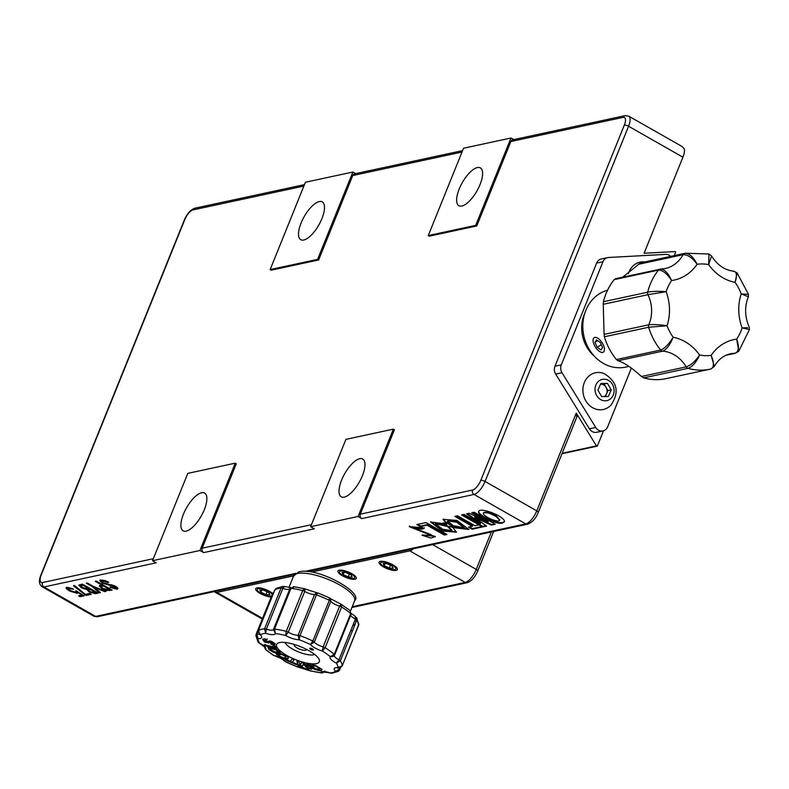 <?xml version="1.0" encoding="UTF-8"?>
<svg xmlns="http://www.w3.org/2000/svg" width="789" height="789" viewBox="0 0 789 789"><rect width="100%" height="100%" fill="white"/><g stroke="black" fill="none" stroke-linecap="round" stroke-linejoin="round"><path stroke-width="1.18" d="M70.527 590.636L75.823 592.411L75.665 591.277L76.612 591.069L84.176 595.843L80.172 596.711L78.604 595.813L81.77 595.133L77.598 592.411L77.135 593.348L69.688 591.01C66.404 589.205 65.418 587.973 66.73 587.312L73.535 589.215L67.805 588.338L68.416 587.519L68.179 588.101L70.527 590.636M83.545 595.448L80.172 596.711M78.575 592.312L82.007 594.551L81.77 595.133M77.825 591.849L77.598 592.411M66.02 587.756L66.73 587.312M77.786 591.819L77.371 592.766L69.925 590.428L69.688 591.01M69.925 590.428L66.256 587.499M77.697 591.789L77.371 592.766M80.409 596.129L79.521 595.616M76.05 591.829L75.902 590.695M72.854 588.831L68.416 587.519M496.212 516.657C490.166 513.106 485.856 511.972 483.302 513.254C482.444 515.986 498.224 523.314 499.674 520.267L496.212 516.657M499.703 519.931L496.449 516.075C490.393 512.525 486.093 511.38 483.539 512.672L483.499 512.988M478.775 511.42C478.223 515.493 498.145 524.774 503.086 522.279L504.477 521.519M502.849 522.86L504.398 521.854C506.015 517.002 479.633 506.262 478.607 511.686C476.881 515.493 497.741 525.444 502.849 522.86M491.271 525.079L495.216 524.231L474.11 512.219L471.625 512.751L487.996 522.071L469.07 513.304L466.565 513.846L480.363 523.718L463.991 514.398L461.516 514.931L482.631 526.944L486.586 526.095L474.662 517.485L491.271 525.079L494.545 523.847M474.662 517.485L474.899 516.903L491.508 524.498M462.433 514.734L482.868 526.362L486.014 525.681M482.868 526.362L482.631 526.944M467.364 513.669L480.6 523.137L480.363 523.718M472.542 512.554L488.233 521.49L487.996 522.071M421.365 526.431L418.239 525.326M409.471 526.322L431.06 534.626L430.824 535.208L421.987 535.228L430.843 538.019L435.242 536.698L413.969 528.048L421.888 529.202L424.078 528.413L422.579 527.663L409.264 526.677L430.824 535.208M422.796 534.972L435.281 536.412M414.205 527.792L422.125 528.62L424.314 527.831M422.125 528.62L421.888 529.202M82.322 584.087L98.152 593.101L95.439 593.683L89.058 591.947L87.027 589.669L81.642 587.923L78.772 585.211L82.322 584.087M97.481 592.717L95.676 593.101L89.295 591.365L89.058 591.947M88.743 588.594L82.806 585.211L81.168 585.566L82.559 587.598L87.806 588.791L88.979 588.012L83.042 584.629L82.806 585.211M94.611 592.628L95.499 592.44L90.311 589.482L88.279 590.073L90.114 591.661L94.611 592.628M94.828 592.056L95.735 591.858L90.538 588.9L89.364 589.689M89.601 589.107L88.585 589.837M83.042 584.629L80.892 585.625M89.295 591.365L87.263 589.087L81.869 587.341L78.999 584.945M81.869 587.341L81.642 587.923M96.278 581.089L112.117 590.093L106.347 590.497L102.175 588.742L99.306 586.059L101.919 585.113L95.242 581.306L96.278 581.089M111.436 589.708L109.641 590.626M109.878 590.044L106.584 589.916L106.347 590.497M109.503 589.432L103.566 586.049L102.531 586.276C100.755 586.414 101.002 587.164 103.26 588.505L108.418 589.659L109.74 588.85L103.803 585.468L103.566 586.049M103.803 585.468L101.613 586.503M101.919 585.113L102.156 584.531L96.159 581.118M106.584 589.916L102.412 588.16L99.542 585.477M427.036 525.218L444.315 535.05L446.978 534.478L426.04 522.565L416.858 524.537L420.517 526.618L427.036 525.218L427.263 524.636L444.542 534.469L444.315 535.05M417.776 524.34L420.754 526.036L427.263 524.636M444.542 534.469L446.298 534.094M478.844 524.922L474.998 525.75L457.502 515.789L454.839 516.371L472.335 526.322L468.488 527.151L472.098 529.202L482.454 526.983L478.844 524.922M469.406 526.953L472.335 528.62L481.783 526.588M472.335 528.62L472.098 529.202M455.756 516.174L472.572 525.74L472.335 526.322M451.831 525.809L453.31 527.013L453.073 527.594L468.834 529.508L456.959 520.424L443.043 519.34L446.712 524.004L446.86 522.545L449.434 524.636L452.778 525.435L447.748 520.908L456.89 522.279L464.11 527.92L452.955 525.533L451.101 525.987L453.073 527.594M453.31 527.013L468.913 529.163M443.211 519.073L446.781 523.304M447.018 522.683L447.097 521.963L450.953 524.36M447.935 520.641L457.127 521.697L464.139 527.585M449.671 524.054L449.434 524.636M452.925 527.644L449.76 526.312L447.679 526.638L451.702 530.593L442.56 529.251L435.341 523.571L447.462 526.519L446.87 525.099L442.994 523.462L446.613 524.024L430.636 522.012L442.481 531.066L456.427 532.181L452.925 527.644M453.261 527.131L451.624 526.411M430.814 521.736L442.767 530.504L456.515 531.835M442.994 523.462L443.221 522.88L444.503 523.077M448.645 526.49L451.742 530.257M435.528 523.314L447.077 525.582M674.309 255.587L675.542 252.549A0.661 0.572 77.9 0 0 674.95 251.592L644.1 253.259L682.919 157.189A13.176 5.109 119.6 0 0 684.3 148.914L682.12 146.537L628.744 116.161A13.176 5.109 119.6 0 1 628.557 126.25L485.057 481.438A13.176 5.109 119.6 0 1 474.021 494.447L361.766 518.59A3.294 2.87 -102.1 0 1 360.297 514.181L394.411 429.749L393.356 429.147L345.917 439.355L310.629 526.697L314.328 528.798L203.651 552.606A3.294 2.87 -102.1 0 1 202.181 548.197L236.296 463.764L234.875 464.07M342.12 198.641L343.225 199.114L342.081 198.71M341.884 199.222L342.988 199.696M342.564 200.751L341.489 200.199M342.327 201.333L341.252 200.781M340.996 201.402L342.091 201.915M355.652 173.619L352.87 172.032L305.432 182.239L270.144 269.582L271.199 270.173L318.638 259.976L352.742 175.543A3.294 2.87 -102.1 0 1 354.695 173.827L462.581 150.62M339.586 208.118L339.191 208.612M342.604 197.437L343.659 198.039M343.619 194.913L344.694 195.475M344.211 196.786L343.087 196.185M343.974 197.368L342.85 196.767M344.971 194.794L343.896 194.242M345.207 194.212L344.132 193.66M428.259 235.566L475.698 225.358L476.753 225.96L429.315 236.158L428.259 235.566L463.547 148.224L510.986 138.016L513.767 139.604M343.452 198.542L342.318 198.128M270.144 269.582L317.582 259.374L352.87 172.032M318.638 259.976L317.582 259.374M321.942 218.563A21.737 8.423 119.6 0 1 300.757 239.698A21.737 8.423 119.6 0 1 304.179 216.64A21.737 8.423 119.6 0 1 322.257 201.915A21.737 8.423 119.6 0 1 321.942 218.563M223.326 492.642L224.757 492.336M418.101 524.527A36.225 14.034 119.6 0 1 417.746 525.04M305.077 571.344L525.74 523.876A13.176 5.109 -60.4 0 0 536.776 510.868L576.266 413.111L576.651 416.631M576.266 413.111L596.454 445.893A0.661 0.572 77.9 0 0 597.451 445.844L603.526 430.794M362.427 475.678A21.737 8.423 119.6 0 1 341.243 496.814A21.737 8.423 119.6 0 1 344.675 473.755A21.737 8.423 119.6 0 1 362.743 459.03A21.737 8.423 119.6 0 1 362.427 475.678M361.766 518.59L358.068 516.489L393.356 429.147M358.068 516.489L310.629 526.697M510.858 141.527A3.294 2.87 -102.1 0 1 512.811 139.811L625.066 115.658A3.294 2.87 77.9 0 0 623.123 117.374L510.858 141.527L476.753 225.96M475.698 225.358L510.986 138.016M480.057 184.547A21.737 8.423 119.6 0 1 458.873 205.682A21.737 8.423 119.6 0 1 462.295 182.624A21.737 8.423 119.6 0 1 480.373 167.899A21.737 8.423 119.6 0 1 480.057 184.547M235.24 463.163L187.802 473.37L152.514 560.713L199.952 550.505L235.24 463.163L236.296 463.764M204.312 509.694A21.737 8.423 119.6 0 1 183.127 530.829A21.737 8.423 119.6 0 1 186.559 507.771A21.737 8.423 119.6 0 1 204.627 493.046A21.737 8.423 119.6 0 1 204.312 509.694M184.36 219.924C187.19 213.484 190.731 209.568 194.991 208.178A3.294 2.87 77.9 0 0 193.049 209.904A9.882 3.827 -60.4 0 0 184.774 219.658A3.294 0.996 22 0 0 184.36 219.924L40.86 575.102A3.294 0.996 22 0 1 41.275 574.836A9.882 3.827 -60.4 0 0 42.488 582.548A3.294 2.87 -102.1 0 0 43.947 586.967L156.212 562.813L152.514 560.713M108.113 581.957L107.748 582.568L102.126 580.803L103.063 582.736L115.391 586.217C118.025 587.795 118.606 588.811 117.147 589.275L109.977 587.322L115.431 588.416L116.289 587.489M115.431 588.416L114.227 586.405L102.392 583.199L99.759 580.556L100.686 579.945L105.696 580.743L108.783 582.341L107.748 582.568M115.667 587.835L114.464 585.823L114.227 586.405M114.464 585.823L111.427 584.797L109.04 584.6L108.803 585.182M109.04 584.6L102.629 582.617L102.392 583.199M102.629 582.617L99.966 580.28M107.975 581.986L102.363 580.221L102.126 580.803M117.955 588.426L110.213 586.74M102.363 580.221L101.781 580.921M117.926 588.752L117.147 589.275L117.383 588.693M100.44 592.608L99.256 592.864L92.392 586.71L86.287 583.239L87.372 583.002L93.477 586.474L106.022 591.405L104.888 591.651L94.749 587.627L100.44 592.608M99.956 592.184L99.256 592.864M99.493 592.283L92.629 586.128L92.392 586.71M92.629 586.128L87.204 583.041M104.888 591.651L105.124 591.069L101.091 589.462M94.976 587.065L94.749 587.627M91.248 594.324L86.011 595.458L73.614 585.961L74.807 585.704L85.33 594.373L89.68 593.436L91.248 594.324M90.567 593.939L86.011 595.458M85.301 594.334L84.522 594.61M84.758 594.028L73.85 585.379M86.238 594.876L85.35 594.364M203.651 552.606L199.952 550.505M710.81 369.005C714.144 367.408 714.262 362.861 711.145 355.356L714.321 366.392L710.81 369.005A59.283 51.64 -102.1 0 1 710.268 369.134A59.283 51.64 -102.1 0 1 687.959 368.345A3.294 2.87 -102.1 0 1 686.124 366.865A32.931 28.69 77.9 0 0 662.721 351.144A3.294 2.87 -102.1 0 1 660.699 350.03C664.871 348.304 669.023 344.043 673.145 337.248A46.107 40.16 -102.1 0 1 699.596 355.02A46.107 40.16 77.9 0 0 711.145 355.356A46.107 40.16 -102.1 0 1 736.67 339.102A46.107 40.16 77.9 0 0 742.133 327.918A46.107 40.16 -102.1 0 1 741.196 293.893L748.485 294.366L737.104 272.915L733.75 271.14C724.992 270.351 717.586 265.301 711.55 256.001L708.936 253.999L685.335 253.22A59.283 51.64 -102.1 0 0 684.793 253.338C689.251 253.259 693.353 256.898 697.101 264.266C692.278 257.658 687.594 254.472 683.037 254.719A3.294 2.87 -102.1 0 1 684.793 253.338L640.52 262.865L622.699 277.176M648.657 327.257L667.06 325.739C659.545 324.634 653.45 324.318 648.785 324.782A32.931 28.69 77.9 0 0 647.956 294.682A3.294 2.87 -102.1 0 1 647.69 292.196A59.283 51.64 -102.1 0 1 658.499 270.085A3.294 2.87 -102.1 0 1 660.462 269.098C664.496 269.187 668.204 272.994 671.587 280.529C667.08 273.635 662.721 270.163 658.499 270.085L614.227 279.612A59.283 51.64 77.9 0 0 603.417 301.723L647.69 292.196C652.424 291.23 658.568 291.062 666.123 291.703L647.956 294.682L603.25 304.298L604.078 334.408L648.785 324.782A3.294 2.87 -102.1 0 0 648.657 327.257L604.384 336.785A59.283 51.64 77.9 0 0 616.426 359.557L660.699 350.03A59.283 51.64 -102.1 0 1 648.657 327.257M638.331 264.335L683.037 254.719A32.931 28.69 77.9 0 1 665.157 268.546L660.462 269.098M748.485 294.366L748.366 296.763L741.196 293.893A46.107 40.16 77.9 0 0 735.111 282.373A46.107 40.16 -102.1 0 1 708.65 264.601L708.936 253.999M616.426 359.557L618.014 360.76L662.721 351.144C666.705 349.379 670.186 344.754 673.145 337.248A46.107 40.16 77.9 0 1 667.06 325.739A46.107 40.16 -102.1 0 0 666.123 291.703A46.107 40.16 77.9 0 1 671.587 280.529A46.107 40.16 -102.1 0 0 697.101 264.266A46.107 40.16 77.9 0 1 708.65 264.601L711.55 256.001M737.104 272.915L735.111 282.373C737.429 275.016 736.689 271.288 732.882 271.209M747.647 327.662L742.133 327.918L749.451 329.526L738.751 351.233L736.67 339.102C739.401 346.766 738.889 351.48 735.141 353.255A32.931 28.69 77.9 0 0 730.446 353.807C723.799 355.237 718.424 359.429 714.321 366.392M643.686 377.872L687.959 368.345C692.377 366.777 696.253 362.338 699.596 355.02C695.139 361.52 690.651 365.465 686.124 366.865L641.418 376.481L643.686 377.872A59.283 51.64 77.9 0 0 665.995 378.651L710.85 369.005M604.384 336.785L604.078 334.408M603.25 304.298L603.417 301.723M614.227 279.612L615.755 278.714M685.335 253.22L641.062 262.747A59.283 51.64 77.9 0 0 640.52 262.865M618.014 360.76C624.277 362.684 632.078 367.93 641.418 376.481M607.56 290.204A39.519 34.43 77.9 0 0 588.012 347.229A39.519 34.43 77.9 0 0 625.795 367.092L628.991 366.402M294.208 586.947L290.983 588.318L274.513 629.07A46.107 13.906 22 0 1 286.259 631.338A2.505 0.759 22 0 1 288.281 632.167A7.9 2.387 -158 0 0 298.134 635.253A2.505 0.759 22 0 1 299.988 635.628A46.107 13.906 22 0 1 312.878 641.062L329.348 600.301L329.21 597.884L330.561 598.693L330.798 601.326A2.505 0.759 -158 0 0 329.348 600.301A46.107 13.906 -158 0 0 316.458 594.867L299.988 635.628L299.1 639.701A11.194 3.373 22 0 1 285.667 635.51A42.813 12.91 -158 0 0 275.381 633.528A11.194 3.373 22 0 1 265.646 633.271A42.813 12.91 -158 0 0 260.291 634.829A11.194 3.373 22 0 1 257.964 638.607A42.813 12.91 -158 0 0 259.581 643.114A11.194 3.373 22 0 1 265.548 649.495L273.704 655.452C279.779 657.681 283.261 659.515 284.168 660.955L296.94 666.735L310.501 670.966M334.674 654.87L351.046 614.345A2.505 0.759 -158 0 0 351.125 614.246A2.505 0.759 -158 0 0 350.711 613.526A46.107 13.906 -158 0 0 341.598 606.988L341.016 604.196L330.561 598.693M341.193 604.423L339.605 606.12A7.9 2.387 22 0 1 330.798 601.326L314.328 642.088L310.383 644.475A42.813 12.91 -158 0 0 299.1 639.701L298.134 635.253L314.604 594.492A7.9 2.387 22 0 1 304.741 591.405L288.281 632.167L285.667 635.51L286.259 631.338L302.729 590.576A46.107 13.906 -158 0 0 290.983 588.318A2.505 0.759 -158 0 0 289.997 588.525A2.505 0.759 -158 0 0 289.987 588.564L273.536 629.287A2.505 0.759 22 0 1 274.513 629.07L275.381 633.528L273.477 629.464M306.438 649.337A6.588 1.982 22 0 1 306.408 649.761A6.588 1.982 22 0 1 305.738 650.254A6.588 1.982 22 0 1 298.459 648.657A6.588 1.982 22 0 1 294.198 644.82A6.588 1.982 22 0 1 294.465 644.505M278.921 642.739A23.059 6.953 22 0 1 301.023 646.852A23.059 6.953 22 0 1 319.052 659.269A23.059 6.953 22 0 1 316.981 663.48A23.059 6.953 22 0 1 288.301 656.27A23.059 6.953 22 0 1 278.497 642.877A23.059 6.953 22 0 1 278.921 642.739M285.066 642.483A16.47 4.971 -158 0 0 297.611 651.546A16.47 4.971 -158 0 0 313.904 654.692A16.47 4.971 -158 0 0 314.604 654.416M263.674 645.303L265.548 649.495A42.813 12.91 -158 0 0 273.527 655.225A11.194 3.373 22 0 1 285.519 661.754A42.813 12.91 -158 0 0 296.802 666.518L296.94 666.725M310.491 670.966L320.521 672.692A42.813 12.91 -158 0 1 310.235 670.719A11.194 3.373 22 0 0 296.802 666.518L298.005 666.892M330.473 673.185L330.256 672.948A11.194 3.373 22 0 0 320.521 672.692L323.066 672.741M340.68 667.662L338.639 671.202L335.611 671.39A42.813 12.91 -158 0 1 330.256 672.948L323.786 672.021L324.782 670.936M311.349 668.865A2.505 0.759 22 0 1 309.978 668.234A7.9 2.387 -158 0 0 309.909 668.194M273.053 655.156L273.704 655.442M285.174 655.225L284.937 655.807M265.528 642.374L265.765 641.792M266.406 640.195L266.643 639.613M338.659 667.967A7.9 2.387 -158 0 0 339.576 669.023L335.611 671.39A11.194 3.373 22 0 1 337.939 667.612A42.813 12.91 -158 0 0 336.321 663.105A11.194 3.373 22 0 1 330.354 656.734A42.813 12.91 -158 0 0 322.376 651.004L325.137 647.739L341.598 606.988A2.505 0.759 -158 0 0 339.605 606.12L323.135 646.881L322.376 651.004A11.194 3.373 22 0 1 310.383 644.475L312.878 641.062A2.505 0.759 22 0 1 314.328 642.088A7.9 2.387 -158 0 0 323.135 646.881A2.505 0.759 22 0 1 325.137 647.739A46.107 13.906 22 0 1 334.24 654.288L330.354 656.734L333.727 656.27L334.575 655.097A2.505 0.759 22 0 0 334.654 654.998L333.727 656.27M276.081 588.436L274.907 589.837A2.505 0.759 -158 0 0 274.799 589.965L276.081 588.436L283.034 586.316L284.464 586.691L282.837 588.377L266.366 629.139L265.646 633.271L264.562 628.813A2.505 0.759 22 0 1 266.366 629.139A7.9 2.387 -158 0 0 273.438 629.553M263.921 644.978L263.881 646.447L258.072 642.108L255.843 635.49L257.964 638.607L256.967 634.149A7.9 2.387 -158 0 0 258.95 634.06M273.408 593.397A2.505 0.759 -158 0 0 272.55 593.614L256.08 634.376A2.505 0.759 22 0 0 256.06 634.455L256.08 634.376A2.505 0.759 22 0 1 256.967 634.149L258.21 631.101M259.157 634.267L260.291 634.829L258.447 630.589A46.107 13.906 22 0 1 264.562 628.813L281.032 588.052A46.107 13.906 -158 0 0 274.907 589.837L258.447 630.589A2.505 0.759 22 0 0 258.328 630.717L259.65 634.612M283.034 586.316L281.032 588.052A2.505 0.759 -158 0 1 282.837 588.377A7.9 2.387 22 0 0 289.869 588.86M265.321 640.589L264.798 640.195M265.084 641.171L264.719 640.372L266.672 640.283L267.057 639.504L264.216 638.765L262.747 639.613L264.374 641.802L268.408 642.946L270.854 641.97L272.984 643.489L270.657 643.449L271.031 644.357L273.951 644.879L274.996 644.268L273.763 642.532L270.075 640.885L266.544 641.713L265.084 641.171M262.984 639.021L263.329 640.155L266.347 642.009L268.645 642.364L271.83 641.605L273.221 642.907L272.383 643.794M273.221 642.907L272.609 643.213L273.221 642.907M270.893 642.867L271.268 643.775L274.178 644.297L275.233 643.686M264.956 639.79L266.909 639.701L267.293 638.922M268.645 642.364L268.408 642.946M269.808 641.832L269.572 642.414M265.479 645.846L276.505 648.41L274.848 645.53L272.856 644.879L273.921 647.049L264.769 644.929L265.479 645.846L265.715 645.264L275.903 647.641M274.562 644.781L273.093 644.297L274.158 646.467L273.458 646.309M274.158 646.467L273.921 647.049M273.093 644.297L273.27 644.84M265.005 644.347L265.715 645.264M280.075 652.75L279.306 653.154M281.367 653.657L279.414 653.785L279.71 654.466A9.241 2.791 22 0 1 279.819 654.456L282.413 654.732L286.101 656.862L285.579 657.76L283.35 657.75L280.45 656.537L278.734 655.097L279.622 654.476L278.211 653.568A45.535 13.738 22 0 1 276.801 653.292L276.219 654.13L279.395 656.764L284.523 658.953L287.946 658.923L288.212 657.405L285.825 655.481L281.19 654.081M277.038 652.71L276.456 653.548L277.038 652.71L276.456 653.548L279.631 656.182L284.75 658.371L284.523 658.953M284.75 658.371L286.565 658.667L286.328 659.249M282.62 657.661L282.383 658.243M281.269 653.894L284.987 655.117L286.338 656.28L285.815 657.178M279.01 654.604L279.799 653.854M278.971 654.515L279.858 653.894M286.565 658.667L288.478 658.115M279.651 653.203L279.947 653.884A9.241 2.791 22 0 1 279.957 653.884M271.278 647.503L267.935 647.503L269.177 649.751L273.527 652.316L276.643 653.184A48.711 14.695 22 0 1 277.225 652.897L270.834 649.939L270.183 648.716L275.479 649.564L277.984 651.694L276.278 652.01A9.34 2.821 22 0 1 276.15 652L277.787 652.651A48.04 14.488 22 0 1 278.645 652.365L279.148 653.184L280.184 652.572L279.168 650.905L271.278 647.503M277.639 651.911L278.024 652.069A48.04 14.488 22 0 1 278.882 651.783L278.645 652.365M278.882 651.783L279.148 653.184M278.024 652.069L277.787 652.651M279.385 652.602L280.42 651.99M268.171 646.921L269.414 649.169L271.732 650.777L276.88 652.602M270.39 648.597L272.59 648.104L275.716 648.982L277.738 650.136L278.044 651.556M277.984 651.694L278.221 651.112M277.738 650.136L277.501 650.718M294.041 659.604L292.246 662.306L294.179 659.663L292.255 658.825L290.184 661.409L285.943 659.417L285.214 659.801L296.595 664.732L296.674 664.072L292.246 662.306M285.45 659.219L296.832 664.151M286.989 659.229L286.446 658.963M300.224 665.314L298.824 661.438L296.98 660.778L297.749 665.166L302.187 666.685L303.213 664.16L307.385 668.204L311.586 669.22L308.124 664.022L306.349 663.628L308.834 667.869L303.607 662.938L301.556 662.336L300.224 665.314M301.664 662.375L301.299 663.401M307.01 663.776L308.834 667.869M297.345 660.906L297.986 664.575L302.424 666.103L302.966 665.186M303.213 664.16L303.449 663.579L307.621 667.622L311.813 668.638M307.621 667.622L307.385 668.204M309.949 664.259C309.466 665.334 310.905 666.774 314.269 668.559L314.032 669.141C318.125 670.502 320.561 670.946 321.34 670.482L321.646 669.171L315.501 665.423L309.633 664.979M309.712 664.841C309.229 665.916 310.669 667.356 314.032 669.141M318.075 667.681L315.334 666.123L311.862 665.768L315.117 668.747L319.427 669.18L318.302 667.099L315.57 665.541L315.334 666.123M315.57 665.541L313.253 664.9L313.026 665.482M313.253 664.9L311.862 665.768M319.367 668.885L318.302 667.099M314.269 668.559C318.361 669.92 320.798 670.364 321.567 669.9L322.168 669.407M321.567 669.9L321.34 670.482M310.136 648.213A1.972 0.592 -158 0 0 313.253 649.475M309.791 648.657A1.972 0.592 -158 0 0 311.704 649.82A1.972 0.592 -158 0 0 313.411 649.88A1.972 0.592 -158 0 0 311.803 648.578A1.972 0.592 -158 0 0 309.742 648.39A1.972 0.592 -158 0 0 309.791 648.657M358.601 625.342A2.505 0.759 -158 0 0 358.64 625.273A2.505 0.759 -158 0 0 358.66 625.184L356.658 617.531L356.815 620.036L340.345 660.797A46.107 13.906 22 0 1 342.189 665.946L358.66 625.184A46.107 13.906 -158 0 0 356.815 620.036M339.576 669.023L340.029 667.908M338.945 667.987L342.179 666.024A2.505 0.759 22 0 0 342.189 665.946L337.939 667.612L338.954 667.987L337.475 668.027L338.471 666.942M334.28 655.679A7.9 2.387 -158 0 0 338.964 659.782L336.321 663.105L340.345 660.797A2.505 0.759 22 0 0 338.964 659.782L355.435 619.02L355.149 616.525M304.879 588.939L304.741 591.405A2.505 0.759 -158 0 0 302.729 590.576L304.229 588.673L316.714 592.746L314.604 594.492A2.505 0.759 -158 0 1 316.458 594.867L317.78 592.914L329.546 597.875M351.125 614.246L334.654 654.998A2.505 0.759 22 0 0 334.24 654.288L350.711 613.526L350.208 610.617L341.016 604.196M311.438 572.045L409.797 550.89A13.176 5.109 -60.4 0 0 413.485 548.73M214.401 591.563A13.176 5.109 -60.4 0 0 215.081 592.194A13.176 5.109 -60.4 0 0 216.896 592.391L293.646 575.871M353.689 578.475A8.235 2.485 -158 0 0 347.219 572.114A8.235 2.485 -158 0 0 340.375 573.583A8.235 2.485 -158 0 0 353.689 578.475M272.254 594.334A8.235 2.485 -158 0 0 260.962 588.702A8.235 2.485 -158 0 0 259.413 592.312A8.235 2.485 -158 0 0 271.465 596.168A8.235 2.485 -158 0 0 271.524 596.149M394.796 569.628A8.235 2.485 -158 0 0 388.326 563.267A8.235 2.485 -158 0 0 381.481 564.737A8.235 2.485 -158 0 0 394.796 569.628M670.67 256.376A7.9 6.884 77.9 0 0 665.64 254.393L608.575 257.48A7.9 6.884 77.9 0 0 607.638 257.608A7.9 6.884 77.9 0 0 602.964 261.731L596.642 263.092A7.9 6.884 -102.1 0 1 601.307 258.97L607.638 257.608M595.725 427.451A7.9 6.884 77.9 0 0 602.993 430.932L596.671 432.293A7.9 6.884 -102.1 0 1 589.393 428.812L595.725 427.451L562.015 372.714L555.693 374.075A7.9 6.884 -102.1 0 1 554.973 366.224L596.642 263.092M589.393 428.812L555.693 374.075M554.973 366.224L561.295 364.863A7.9 6.884 77.9 0 0 562.015 372.714M561.295 364.863L602.964 261.731M602.993 430.932A7.9 6.884 77.9 0 0 607.668 426.81L631.387 368.098M389.283 568.07L393.257 568.287L392.182 566.098L387.123 563.681L383.148 563.464L384.223 565.664L389.283 568.07L390.417 565.249M385.062 563.573L384.223 565.664M390.072 569.678A9.882 2.978 -158 0 0 395.102 566.255A9.882 2.978 -158 0 0 379.44 561.709A9.882 2.978 -158 0 0 390.072 569.678M346.016 572.528L342.031 572.311L343.116 574.51L348.166 576.917L352.15 577.134L351.075 574.934L346.016 572.528M343.955 572.419L343.116 574.51M349.31 574.096L348.166 576.917M348.955 578.524A9.882 2.978 -158 0 0 353.985 575.102A9.882 2.978 -158 0 0 338.333 570.546A9.882 2.978 -158 0 0 348.955 578.524M265.952 594.6L269.927 594.817L268.852 592.628L263.792 590.221L259.818 590.004L260.893 592.194L265.952 594.6L267.086 591.789M261.741 590.103L260.893 592.194M272.609 593.476A9.882 2.978 -158 0 0 260.843 588.081A9.882 2.978 -158 0 0 256.139 590.28A9.882 2.978 -158 0 0 266.741 596.208A9.882 2.978 -158 0 0 271.169 597.026M597.184 347.298L600.971 349.931L602.549 347.554L600.34 342.534L596.553 339.901L594.975 342.278L597.184 347.298L601.287 344.685M597.589 340.611L594.975 342.278M598.22 338.501A8.561 4.004 -122.5 0 0 593.072 339.921A8.561 4.004 -122.5 0 0 600.883 352.18A8.561 4.004 -122.5 0 0 604.305 347.919A8.561 4.004 -122.5 0 0 598.22 338.501M628.419 273.675A18.768 16.352 -102.1 0 1 644.83 261.928M604.167 396.581A6.588 5.74 77.9 0 0 606.81 389.164A6.588 5.74 77.9 0 0 600.873 384.174A6.588 5.74 77.9 0 0 600.537 384.184L607.491 383.405L600.833 383.523L597.924 390.131L601.672 396.62L608.329 396.502L611.228 389.894L607.491 383.405M605.271 400.822A10.868 9.468 -102.1 0 1 596.001 384.756A10.868 9.468 -102.1 0 1 612.471 384.46A10.868 9.468 -102.1 0 1 605.271 400.822M600.557 409.807A18.768 16.352 -102.1 0 1 582.992 387.991A18.768 16.352 -102.1 0 1 604.187 373.621C617.383 381.768 619.641 392.261 610.962 405.112A18.768 16.352 -102.1 0 1 600.557 409.807M605.321 396.561L607.944 390.604L604.196 384.115M607.944 390.604L611.228 389.894M584.856 313.065A33.592 29.262 77.9 0 0 594.068 355.898M95.676 593.101L95.439 593.683M202.181 548.197L311.438 524.695M462.009 152.04L352.742 175.543M682.919 157.189L628.557 126.25A3.294 0.996 22 0 0 624.336 125.096A9.882 3.827 -60.4 0 0 623.123 117.374M303.893 186.056L193.049 209.904M184.774 219.658L41.275 574.836M42.488 582.548L153.332 558.711M295.767 573.347L95.666 616.396A3.294 2.87 77.9 0 0 97.54 616.702L93.861 616.199A13.176 5.109 -60.4 0 0 95.666 616.396L43.947 586.967A13.176 5.109 119.6 0 1 42.142 586.769C39.056 584.619 38.631 580.734 40.86 575.102M105.193 590.142L105.42 589.561M102.264 585.773L102.028 586.355M101.525 587.618L101.288 588.199M360.297 514.181L472.562 490.028A3.294 2.87 77.9 0 0 474.021 494.447L525.74 523.876A3.294 2.87 77.9 0 0 527.614 524.182C532.358 522.318 535.899 518.403 538.246 512.446L577.124 416.227M472.562 490.028A9.882 3.827 -60.4 0 0 480.836 480.274A3.294 0.996 22 0 1 485.057 481.438L536.776 510.868A3.294 0.996 22 0 1 538.246 512.446M562.153 453.271L596.454 445.893M480.836 480.274L624.336 125.096M738.751 351.233L735.614 353.196A3.294 2.87 -102.1 0 1 735.141 353.255L726.235 355.168M296.871 573.662A32.931 9.932 -158 0 0 293.528 576.138L298.666 571.986C315.847 566.226 364.36 592.549 354.596 600.814A32.931 9.932 -158 0 0 333.274 581.661A32.931 9.932 -158 0 0 296.871 573.662M299.465 665.107A2.505 0.759 22 0 1 298.262 664.772A46.107 13.906 22 0 1 297.64 664.545M339.812 669.812A46.107 13.906 22 0 1 338.57 670.453M353.511 623.774A11.194 3.373 -158 0 0 354.439 624.809A42.813 12.91 22 0 1 352.782 625.578M350.681 630.776A46.107 13.906 -158 0 0 352.604 630.45M313.42 665.531L313.657 664.949M274.75 648.627L274.513 649.209M273.536 651.645L273.3 652.227M275.361 652.927L275.598 652.345M276.525 650.057L276.752 649.475M258.328 630.924A2.505 0.759 22 0 1 258.328 630.717L274.799 589.965A2.505 0.759 -158 0 0 274.789 590.133M273.97 592.026L272.55 593.614A2.505 0.759 -158 0 0 272.53 593.693L256.129 634.297M290.372 588.032A11.194 3.373 -158 0 0 291.092 588.071M273.556 629.247L289.987 588.564M273.517 629.326A2.505 0.759 22 0 1 273.536 629.287L273.359 629.888M279.631 656.182L279.395 656.764M355.819 617.679A42.813 12.91 22 0 1 356.707 620.292M342.12 666.113A2.505 0.759 22 0 0 342.179 666.024L358.877 624.148M356.421 621.012A11.194 3.373 -158 0 0 354.586 621.101M355.435 619.02A7.9 2.387 22 0 1 350.76 615.124M352.21 606.731L465.204 582.42L409.797 550.89M432.648 544.607L476.24 569.411A3.294 0.996 22 0 1 477.71 570.989C474.879 577.43 471.339 581.345 467.078 582.726A3.294 2.87 -102.1 0 1 465.204 582.42A13.176 5.109 -60.4 0 0 476.24 569.411L491.36 531.983M216.896 592.391L262.55 618.369M483.539 512.672L483.302 513.254M499.91 519.685L499.674 520.267M409.56 525.967L409.323 526.549M414.205 527.466L413.969 528.048M88.279 590.073L88.516 589.491M447.984 520.316L447.748 520.908M464.346 527.338L464.11 527.92M320.896 251.158L321.951 251.76M337.327 210.485L338.382 211.087M194.991 208.178L304.465 184.636M93.861 616.199L42.142 586.769M97.54 616.702L294.711 574.284M307.592 571.512L527.614 524.182M561.965 453.734L597.056 446.179M628.744 116.161L625.066 115.658M203.266 542.29L204.321 542.891M219.697 501.626L220.762 502.228M451.939 530.011L451.702 530.593M435.577 522.989L435.341 523.571M661.064 269.029L615.45 278.734M748.366 296.763C744.431 306.615 744.727 316.793 749.244 327.297L749.451 329.526M735.614 353.196L726.038 355.257M354.596 600.814L350.513 610.942M293.528 576.138L288.902 587.598M321.389 673.056L324.22 671.962M338.639 671.202L331.676 673.333M266.149 639.475L265.913 640.057M265.291 641.585L265.055 642.167M259.167 643.094L258.062 642.108M284.257 586.454L290.944 587.618L289.948 588.712M273.201 642.966L272.964 643.548M276.436 653.105L276.199 653.686M301.428 663.115L301.191 663.697M355.563 616.544L350.839 613.191L350.799 614.661M293.321 586.582L304.229 588.673M316.695 592.746L317.789 592.914M215.081 592.194L262.273 619.049M477.71 570.989L493.667 531.48M351.894 607.51L467.078 582.726M600.883 352.18L602.194 352.673"/></g></svg>
